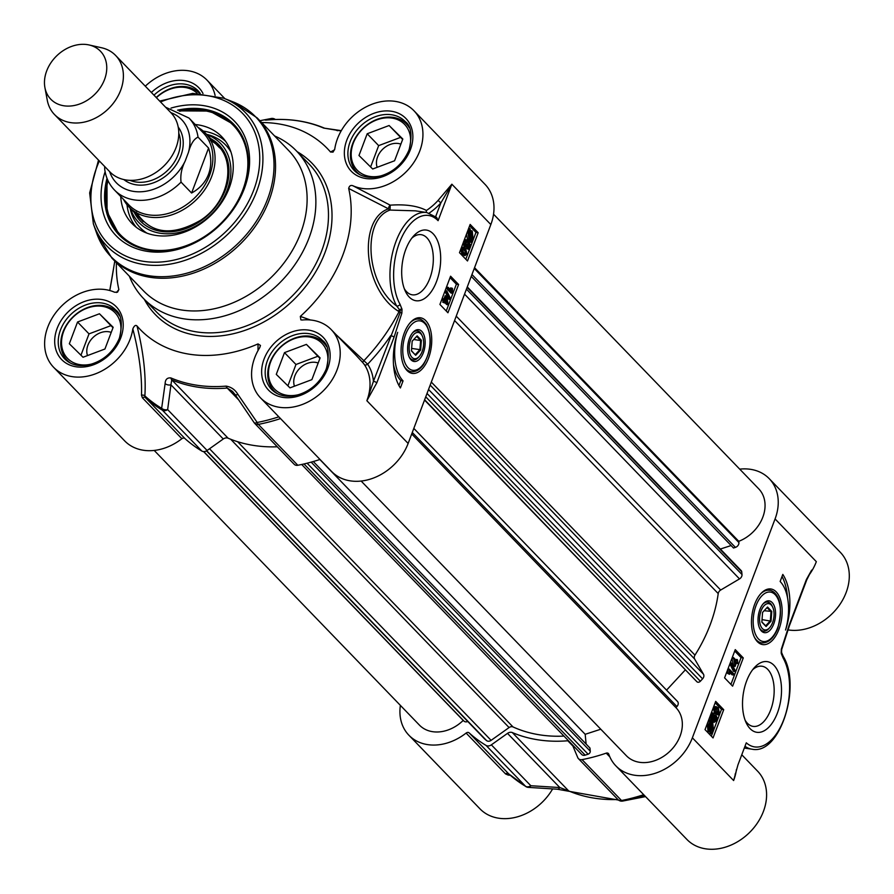 <?xml version="1.0" encoding="UTF-8"?>
<svg xmlns="http://www.w3.org/2000/svg" width="894" height="894" viewBox="0 0 894 894"><rect width="100%" height="100%" fill="white"/><g stroke="black" fill="none" stroke-linecap="round" stroke-linejoin="round"><path stroke-width="1.34" d="M739.718 469.138A49.148 38.509 136 0 1 769.265 478.703A49.148 38.509 136 0 1 775.076 518.933L692.369 737.807A49.148 38.509 136 0 1 657.112 772.628A49.148 38.509 136 0 1 615.854 765.856L686.905 839.444A49.148 38.509 -44 0 0 749.016 833.018A49.148 38.509 -44 0 0 757.609 771.176L741.774 754.771M568.483 740.768A5.308 4.168 -44 0 0 567.813 740.768A150.08 117.617 136 0 1 512.329 732.566A5.308 4.168 -44 0 0 507.501 733.371L491.354 744.847A5.308 4.168 136 0 1 486.09 745.44A173.995 136.357 136 0 1 469.126 732.868A2.66 2.079 -44 0 0 466.109 733.069A49.148 38.509 136 0 1 408.904 735.237L479.955 808.824A49.148 38.509 -44 0 0 552.615 788.933M787.916 629.879A49.148 38.509 -44 0 0 840.025 604.266A49.148 38.509 -44 0 0 840.315 552.302L769.265 478.703M811.45 570.495L806.388 579.535A2.66 0.849 20.7 0 1 806.656 580.128L789.402 625.789A2.66 0.849 20.7 0 1 789.391 625.811L781.658 649.636A2.66 0.592 16.6 0 1 781.524 649.759M806.388 579.535L789.145 625.174A2.66 0.849 20.7 0 1 789.402 625.789M789.145 625.174L781.334 649.2A2.66 0.592 16.6 0 1 781.658 649.636L781.557 652.128A2.66 1.307 -12.4 0 0 781.557 652.128A2.66 1.307 -12.4 0 0 781.378 651.793M781.334 649.2L781.188 653.033A2.66 1.307 -12.4 0 0 781.557 652.139L781.747 652.866A2.66 1.453 -15.7 0 0 781.535 652.508M783.211 656.375A2.66 1.855 150.7 0 1 783.233 656.408A2.66 1.855 150.7 0 1 783.144 658.04A50.466 26.842 -81.6 0 1 782.373 723.034A50.466 26.842 -81.6 0 1 746.289 742.813L737.963 764.839L733.628 780.54A49.148 38.509 -44 0 0 736.433 769.51M466.109 733.069L505.579 773.936L508.25 775.098A2.66 1.676 93.6 0 1 509.122 774.226M508.25 775.098L510.295 775.266M508.686 773.835L469.126 732.868M615.854 765.856A49.148 38.509 136 0 1 608.78 754.167A2.66 2.079 -44 0 0 608.401 753.541A2.66 2.079 -44 0 0 606.221 753.15A173.995 136.357 136 0 1 582.061 759.632A5.308 4.168 136 0 1 578.452 758.66A5.308 4.168 136 0 1 577.77 757.631L572.372 744.791M528.354 787.379L528.354 787.379A5.308 3.129 -86.1 0 0 530.824 785.725A5.308 4.168 136 0 1 525.56 786.307A5.308 3.23 121 0 0 525.974 786.642A5.308 5.308 0 0 0 528.354 787.379L557.387 789.212A5.308 3.095 -86.7 0 0 559.812 787.547L530.824 785.725L491.354 744.847M557.297 789.201A5.308 3.095 -86.7 0 0 557.387 789.212L569.322 791.358A5.308 3.129 113.1 0 0 569.322 791.358L618.536 800.085M617.888 799.504A150.08 117.617 136 0 1 568.685 790.922L559.812 787.547L507.501 733.371M618.67 800.119A5.308 5.219 -101.2 0 0 622.749 801.058L622.749 801.058A5.308 2.112 -101 0 1 621.52 800.51A5.308 4.168 136 0 1 617.922 799.538A5.308 5.308 0 0 0 622.749 801.058A173.212 135.743 -44 0 0 623.096 800.99A173.212 135.743 -44 0 0 644.395 795.425M723.715 709.702L713.043 737.941L705.031 729.627L715.692 701.388L723.715 709.702L721.492 709.367L715.155 702.807M743.283 657.917L732.611 686.167L724.587 677.853L735.259 649.614L743.283 657.917L741.059 657.593L734.723 651.033M782.809 574.417A46.22 24.585 -81.6 0 1 785.535 630.024A39.85 21.188 98.4 0 0 780.138 581.48L782.809 574.417M754.681 604.232A28.094 14.941 98.4 0 0 757.609 641.892A28.094 14.941 98.4 0 0 781.591 618.972A28.094 14.941 98.4 0 0 765.275 590.085A28.094 14.941 98.4 0 0 754.681 604.232M746.613 681.004A35.715 18.997 98.4 0 0 746.144 722.71A35.715 18.997 98.4 0 0 772.204 723.09A35.715 18.997 98.4 0 0 779.333 674.925A35.715 18.997 98.4 0 0 754.279 667.729A35.715 18.997 98.4 0 0 746.613 681.004M711.356 736.187L721.492 709.367M709.97 731.75L707.981 731.158L707.31 724.174L709.221 719.737L710.562 719.938L710.752 721.704L712.708 722.341L713.39 729.269L711.49 733.717L711.3 731.94L709.043 731.806M711.49 733.717L710.16 733.527L709.992 731.951M713.311 720.843L714.865 719.927L714.496 716.776M713.457 720.866L716.206 720.128L715.837 716.966L714.038 717.904L713.356 721.089L712.015 720.888L710.004 717.547L711.769 712.864L713.11 713.066L713.647 713.624L712.227 717.368L713.267 719.156L713.658 717.077L716.239 715.692L717.044 717.558L716.664 720.598L714.239 722.296L715.055 721.201M712.317 716.876L714.909 715.491M713.971 722.263L712.909 722.106L713.244 721.078M713.434 708.204L715.312 706.517L718.262 707.757L719.446 713.244L718.161 714.887L714.608 713.691L713.434 708.204L714.764 708.394L716.653 706.718M718.161 714.887L715.949 713.893L714.764 708.394M716.396 712.697L715.077 710.506L715.222 708.897L716.351 707.925L717.815 708.953L718.988 712.764L717.86 713.725L716.396 712.697M717.111 713.356L717.647 712.563L715.759 708.104M713.356 721.089L711.345 717.737L713.11 713.066M710.004 717.547L711.345 717.737M714.205 715.077L716.239 715.692M708.719 720.106L710.562 719.938M710.752 721.704L711.736 721.693M711.3 731.94L709.311 731.359L708.64 724.364L710.238 721.983L710.048 720.296M708.897 721.782L710.238 721.983M710.886 723L712.239 723.648L712.853 728.766L711.691 730.465L711.143 723.011M710.361 723.201L711.166 730.689L709.791 730.063L709.165 724.9L710.361 723.201M711.166 730.689L710.484 730.588L711.166 730.689M711.49 728.644L710.909 723.447M711.613 729.739L712.306 729.839M709.78 730.052L709.221 724.766M730.923 684.413L741.059 657.593M735.069 666.466L733.561 657.615L736.533 660.7L737.014 659.426L737.528 659.962L737.706 663.527L736.611 662.387L735.069 666.466L733.728 666.276L731.895 658.52M735.516 659.649L737.014 659.426M737.706 663.527L736.287 663.236M729.94 663.694L731.091 663.873L731.448 662.935L735.147 670.567L734.801 671.506L733.46 671.305L729.862 663.896M733.371 674.992L729.783 671.282L729.593 674.299L729.046 673.73L729.202 669.07L733.806 673.841L733.371 674.992L732.041 674.802L729.783 672.456M729.593 674.299L727.716 673.528L727.593 669.617M727.716 673.528L729.046 673.73M727.694 669.64L728.923 669.818M727.973 668.891L729.202 669.07M730.297 662.767L731.448 662.935M734.801 671.506L731.091 663.873M733.214 665.739L734.555 665.929M731.951 658.375L733.203 658.565M732.309 657.436L733.561 657.615M736.097 661.851L734.98 664.801L734.03 659.705L736.097 661.851L734.298 661.18M734.51 662.309L734.756 661.649M787.48 597.494A46.22 24.585 98.4 0 0 782.026 576.496M752.603 669.785A30.407 16.17 -81.6 0 1 762.012 666.231A30.407 16.17 -81.6 0 1 773.567 698.672A30.407 16.17 -81.6 0 1 753.117 726.386A30.407 16.17 -81.6 0 1 745.138 720.262M761.14 642.786A26.563 14.125 -81.6 0 1 760.693 642.73A26.563 14.125 -81.6 0 1 756.76 640.976M764.191 590.733A26.563 14.125 -81.6 0 1 768.46 590.174A26.563 14.125 -81.6 0 1 768.907 590.264M773.735 623.967A16.07 8.549 98.4 0 0 773.735 604.78A16.07 8.549 98.4 0 0 763.32 603.629A16.07 8.549 98.4 0 0 759.665 628.37A16.07 8.549 98.4 0 0 773.735 623.967M772.707 607.216A13.287 7.063 -81.6 0 1 772.528 622.716A13.287 7.063 -81.6 0 1 769.678 627.655A13.287 7.063 -81.6 0 1 760.369 624.984A13.287 7.063 -81.6 0 1 763.018 607.071A13.287 7.063 -81.6 0 1 772.707 607.216L772.159 606.031A14.673 7.811 98.4 0 0 762.884 604.143M759.386 627.756A14.673 7.811 98.4 0 0 768.818 628.627L769.678 627.655M762.571 612.401L761.844 622.123L766.069 626.515L771.041 621.174L771.768 611.451L767.533 607.06L762.571 612.401L767.041 607.607L771.008 611.719L770.326 620.827L765.677 625.834L761.856 621.889M766.069 626.515L765.677 625.834M771.041 621.174L762.023 619.609M771.768 611.451L764.158 610.703M408.904 735.237A49.148 38.509 136 0 1 400.378 705.377M415.676 355.309L420.638 349.979L421.365 340.245L417.129 335.865L412.168 341.206L411.441 350.929L415.676 355.309L411.452 350.683M420.638 349.979L419.923 349.632L415.274 354.639M421.365 340.245L420.605 340.513L419.923 349.632L411.631 348.403M417.129 335.865L416.638 336.401L420.605 340.513L413.754 339.508M412.168 341.217L416.638 336.401M422.136 351.521A13.287 7.063 -81.6 0 1 419.275 356.46A13.287 7.063 -81.6 0 1 409.966 353.789A13.287 7.063 -81.6 0 1 412.615 335.876A13.287 7.063 -81.6 0 1 422.303 336.01A13.287 7.063 -81.6 0 1 422.136 351.521M422.303 336.01L421.756 334.837A14.673 7.811 98.4 0 0 412.48 332.948M408.994 356.55A14.673 7.811 98.4 0 0 418.414 357.432L419.275 356.46M423.331 352.772A16.07 8.549 98.4 0 0 423.343 333.585A16.07 8.549 98.4 0 0 412.916 332.434A16.07 8.549 98.4 0 0 409.262 357.175A16.07 8.549 98.4 0 0 410.558 359.299A16.07 8.549 98.4 0 0 423.331 352.772M410.737 371.591A26.563 14.125 -81.6 0 1 410.29 371.535A26.563 14.125 -81.6 0 1 406.357 369.77M413.788 319.527A26.563 14.125 -81.6 0 1 418.068 318.979A26.563 14.125 -81.6 0 1 418.504 319.057M428.528 358.148A28.094 14.941 98.4 0 0 429.824 327.662A28.094 14.941 98.4 0 0 414.872 318.89A28.094 14.941 98.4 0 0 401.618 343.397A28.094 14.941 98.4 0 0 407.206 370.697A28.094 14.941 98.4 0 0 428.528 358.148M376.81 382.844L394.053 337.194L401.864 313.168L402.009 309.335A2.66 1.307 167.6 0 1 399.976 310.307L400.21 312.397L373.435 381.325L366.864 400.713L376.81 382.844A2.66 0.849 -159.3 0 0 373.435 381.325A51.796 40.599 -44 0 0 367.646 364.204A2.66 1.632 -33.9 0 1 364.406 364.64A49.148 38.509 136 0 1 366.864 400.713L408.133 443.446L490.84 224.562A49.148 38.509 -44 0 0 485.017 184.343L413.956 110.744A49.148 38.509 136 0 1 410.447 167.055A49.148 38.509 136 0 1 352.974 185.784C350.75 184.924 349.308 185.807 348.671 188.455L388.521 208.838A2.66 1.866 -108.7 0 0 390.041 210.068L415.375 210.839M459.482 252.678L470.155 224.428L478.178 232.742L467.506 260.981L459.482 252.678M439.915 304.452L450.587 276.212L458.611 284.515L447.939 312.766L439.915 304.452M400.389 387.951A46.22 24.585 -81.6 0 1 397.674 332.344A39.85 21.188 98.4 0 0 403.06 380.889L400.389 387.951M436.596 281.364A35.715 18.997 98.4 0 0 436.596 238.732A35.715 18.997 98.4 0 0 413.453 236.161A35.715 18.997 98.4 0 0 405.317 291.153A35.715 18.997 98.4 0 0 436.596 281.364M465.819 259.238L475.954 232.406L469.618 225.847M471.026 242.43L470.836 240.654L468.881 240.017L468.199 233.099L470.088 228.64L470.289 230.417L472.267 231.01L472.948 237.994L471.35 240.374L471.529 242.062L469.685 242.229L469.518 240.642M470.836 240.654L467.54 239.827L466.5 234.105M467.394 231.747L468.311 229.322M468.59 228.562L470.088 228.64M465.629 245.247L466.791 241.302M466.165 241.212L466.936 241.324L465.383 242.229L465.752 245.392L467.551 244.464L468.232 241.268L470.244 244.621L468.478 249.303L466.601 248.543L467.506 246.152M468.478 249.303L467.942 248.744L469.361 244.99L468.322 243.202L467.931 245.28L465.338 246.677L466.053 247.079L464.008 246.476L463.271 242.643M463.584 241.57L466.009 239.86M464.936 255.65L461.986 254.41L460.801 248.923L462.656 247.213L465.64 248.465L466.824 253.963L464.936 255.65L463.327 254.6L462.142 249.124L463.416 247.47L462.086 247.269M465.193 249.661L466.512 251.862L466.366 253.471L465.238 254.444L463.774 253.415L462.6 249.594L463.729 248.633L465.193 249.661L463.137 248.811M464.489 254.064L465.182 251.661L463.852 249.46M464.008 246.476L465.338 246.677L464.545 244.811L464.925 241.76L467.338 240.061L466.534 241.168M466.422 242.084L467.752 242.285M467.014 241.089L468.232 241.268M466.601 248.543L467.942 248.744M468.087 244.8L469.361 244.99M465.483 239.626L467.338 240.061M468.434 230.507L469.775 230.708M468.49 228.842L469.585 229.009M470.177 239.29L469.339 238.72L468.735 233.602L469.898 231.892L470.434 239.346M471.216 239.167L470.423 231.68L471.797 232.306L472.423 237.458L471.216 239.167M470.423 231.68L471.093 231.781L470.423 231.68M469.316 238.687L468.758 233.524M471.037 237.402L470.456 232.105L471.797 232.306M478.178 232.742L475.954 232.406M446.251 311.011L456.387 284.191L450.051 277.632M443.96 298.931L445.178 295.69L447.034 296.428L448.028 304.742L445.056 301.669L444.575 302.932L444.061 302.407L444.541 301.133L443.446 299.993L443.882 298.842L444.977 299.982L446.519 295.892M448.028 304.742L446.687 304.541L444.731 302.518M444.575 302.932L442.72 302.206L443.2 300.932L442.105 299.803L442.541 298.641L443.882 298.842M450.14 299.423L448.81 299.233L445.1 291.6L445.447 290.662L446.788 290.863L450.498 298.495L450.14 299.423L446.43 291.79L446.788 290.863M450.475 289.701L450.654 287.868L452.543 288.628L452.375 293.288L447.771 288.527L448.218 287.365L451.794 291.075L451.995 288.069M452.375 293.288L451.045 293.087L446.441 288.326L446.877 287.164L448.218 287.365M446.441 288.326L447.771 288.527M445.1 291.6L446.43 291.79M442.72 302.206L444.061 302.407M443.2 300.932L444.541 301.133M442.105 299.803L443.446 299.993M445.491 300.507L446.609 297.568L447.559 302.653L445.491 300.507M445.95 300.987L445.737 299.859M458.611 284.515L456.387 284.191M398.947 385.549L400.836 380.565A39.85 21.188 -81.6 0 1 393.494 364.551M403.06 380.889L400.836 380.565M394.053 337.194A2.66 0.849 -159.3 0 0 390.689 335.686A176.967 138.693 -44 0 1 367.646 364.204L336.256 334.803M401.864 313.168A2.66 0.592 -163.4 0 0 400.21 312.397L398.992 311.671A2.66 0.961 125 0 1 399.976 310.307L396.724 306.05A2.66 1.855 -29.3 0 0 400.054 304.329A50.466 26.842 -81.6 0 1 401.328 238.217A50.466 26.842 -81.6 0 1 438.082 220.684L436.663 217.443L426.74 212.515A53.126 28.262 98.4 0 0 394.567 245.548A53.126 28.262 98.4 0 0 396.724 306.05C365.009 282.616 362.416 219.209 390.041 210.068L390.197 205.162L352.974 185.784M429.232 213.085A51.796 40.599 -44 0 0 440.843 202.938L451.861 184.209L438.094 200.412A49.148 38.509 136 0 1 426.449 210.47C417.621 205.866 405.53 204.1 390.197 205.162A2.66 1.173 -69.6 0 0 388.521 208.838C358.181 218.717 362.528 288.773 398.322 311.19L398.992 311.671A172.441 135.139 136 0 1 364.182 360.405A2.66 0.905 -41 0 0 362.863 362.673L364.406 364.64M356.08 355.331L362.863 362.673M310.453 319.985L300.317 316.409L300.865 319.884L302.261 320.007A49.148 38.509 136 0 1 331.249 329.629A49.148 38.509 136 0 1 322.656 391.46A49.148 38.509 136 0 1 260.545 397.897A49.148 38.509 136 0 1 259.729 347.654L260.478 345.453L258.02 343.911L258.02 350.549M260.545 397.897L331.607 471.484A49.148 38.509 -44 0 0 372.876 478.256A49.148 38.509 -44 0 0 408.133 443.446M300.317 316.409A130.166 102.005 -44 0 0 348.671 188.455M334.591 149.801L330.523 152.014L333.037 152.125L334.736 149.153A49.148 38.509 136 0 1 367.557 106.151A49.148 38.509 136 0 1 413.956 110.744M330.523 152.014A130.166 102.005 -44 0 0 261.663 122.567M145.297 86.193A49.148 38.509 136 0 1 207.006 80.125A49.148 38.509 136 0 1 215.108 95.479M116.432 262.802A130.166 102.005 -44 0 0 118.88 289.567L116.41 292.506M132.826 328.88C139.229 353.666 142.112 375.793 141.487 395.26A2.66 1.866 -176.7 0 1 144.873 395.93C146.113 375.514 143.498 352.202 137.028 326.008C135.676 324.701 134.268 325.651 132.826 328.88A49.148 38.509 136 0 1 100.005 371.87A49.148 38.509 136 0 1 53.595 367.278A49.148 38.509 136 0 1 57.115 310.978A49.148 38.509 136 0 1 114.577 292.237L117.527 292.182L118.88 289.567M137.028 326.008A130.166 102.005 -44 0 0 258.02 343.911M129.351 276.179A106.252 83.276 -44 0 0 143.588 298.574A106.252 83.276 -44 0 0 232.809 313.224A106.252 83.276 -44 0 0 309.033 237.938A106.252 83.276 -44 0 0 296.462 150.963A106.252 83.276 -44 0 0 274.581 135.944M141.487 395.26L142.403 397.819A2.66 2.079 136 0 1 145.409 397.629L144.873 395.93A173.212 135.743 136 0 0 161.646 408.334A5.308 3.23 121 0 0 162.384 410.19A5.308 4.168 -44 0 0 167.647 409.608A5.308 3.811 -172.8 0 1 161.646 408.334L165.111 383.649A5.308 3.799 -172 0 0 170.944 384.833L171.737 379.838A150.08 117.617 -44 0 0 227.221 388.052L232.507 391.393L235.1 394.623A5.308 1.676 145.9 0 1 234.999 394.31M426.449 210.47L426.17 212.437M435.68 216.594L440.843 202.938L438.094 200.412M278.827 416.827A173.212 135.743 136 0 1 257.181 422.471A5.308 1.721 145.8 0 1 254.164 422.717L254.164 422.717A5.308 1.721 145.8 0 1 254.064 422.393M254.298 422.862A5.308 4.168 -44 0 0 254.734 423.421A5.308 4.168 -44 0 0 258.344 424.393A5.308 2.112 -101 0 1 257.181 422.471L237.916 394.422C235.211 389.784 231.289 387.013 226.137 386.119A149.309 117.013 136 0 1 170.944 377.95C167.256 377.536 165.301 379.436 165.111 383.649M237.916 394.422A5.308 1.676 145.9 0 1 235.1 394.623L254.164 422.717A5.308 5.308 0 0 0 254.734 423.421L294.204 464.299A5.308 4.168 -44 0 0 297.814 465.271A173.995 136.357 -44 0 0 319.996 459.46M53.595 367.278L124.657 440.865A49.148 38.509 -44 0 0 181.873 438.697A2.66 2.079 136 0 1 184.879 438.507A173.995 136.357 -44 0 0 201.854 451.068A5.308 4.168 -44 0 0 207.117 450.475L223.254 438.999A5.308 4.168 136 0 1 228.093 438.194A150.08 117.617 -44 0 0 277.296 446.788M109.794 290.528L112.13 277.252A5.308 3.989 -169.7 0 1 112.163 276.95A5.308 3.989 -169.7 0 1 112.231 276.671M112.13 277.252L114.276 264.143A149.309 117.013 136 0 1 114.79 261.104L114.264 264.211A5.308 2.291 9 0 1 114.276 264.143M259.875 120.724L270.815 118.578A173.212 135.743 136 0 1 271.161 118.511A5.308 5.219 78.8 0 1 275.296 119.494A5.308 4.168 -44 0 0 275.251 119.45M270.815 118.578L271.173 118.511A5.308 2.112 79 0 0 271.161 118.511L264.747 119.964A5.308 5.219 75.7 0 1 266.669 120.042M264.747 119.964L268.457 119.908A149.309 117.013 136 0 1 323.639 128.065L341.128 130.949M336.446 130.356A5.308 3.095 93.3 0 1 336.535 130.368A5.308 3.095 93.3 0 1 337.552 130.736M411.765 238.217A30.407 16.17 -81.6 0 1 421.186 234.675A30.407 16.17 -81.6 0 1 429.846 278.336A30.407 16.17 -81.6 0 1 412.279 294.819A30.407 16.17 -81.6 0 1 404.3 288.695M111.873 258.075L143.442 290.773A100.944 79.108 -44 0 0 228.205 304.686A100.944 79.108 -44 0 0 300.619 233.166A100.944 79.108 -44 0 0 288.673 150.538L257.103 117.84L232.887 101.815A100.575 78.828 -44 0 1 267.552 199.194A100.575 78.828 -44 0 1 179.795 274.871A100.575 78.828 -44 0 1 96.697 233.312L111.873 258.075A100.944 79.108 -44 0 0 196.635 271.988A100.944 79.108 -44 0 0 269.049 200.468A100.944 79.108 -44 0 0 257.103 117.84M105.112 171.726A82.349 64.536 -44 0 0 149.399 251.661A82.349 64.536 -44 0 0 244.308 188.679A82.349 64.536 -44 0 0 171.045 108.073M177.537 110.185A79.689 62.457 136 0 1 233.803 124.311A79.689 62.457 136 0 1 243.235 189.539A79.689 62.457 136 0 1 186.064 246.006A79.689 62.457 136 0 1 119.148 235.021A79.689 62.457 136 0 1 107.001 178.297M179.023 110.867L209.755 111.079L234.262 124.791A79.689 62.457 -44 0 0 179.258 110.979M107.727 180.04A79.689 62.457 -44 0 0 119.617 235.502L107.056 211.811L106.978 182.655L107.626 179.806M120.712 196.49A62.424 48.924 -44 0 0 133.307 224.763A62.424 48.924 -44 0 0 210.928 215.342A62.424 48.924 -44 0 0 223.053 138.101A62.424 48.924 -44 0 0 195.238 124.523M130.412 208.447A56.847 44.555 -44 0 0 201.575 222.382A56.847 44.555 -44 0 0 230.831 173.704A56.847 44.555 -44 0 0 206.849 134.636M326.589 346.57A34.531 27.066 -44 0 0 323.717 342.86A34.531 27.066 -44 0 0 280.079 347.375A34.531 27.066 -44 0 0 274.033 390.834A34.531 27.066 -44 0 0 277.643 393.829M301.177 393.896A32.944 25.814 136 0 1 268.669 376.408A32.944 25.814 136 0 1 294.361 338.67A32.944 25.814 136 0 1 327.606 355.074A32.944 25.814 136 0 1 325.829 370.094M306.407 344.391L320.108 357.902L311.883 379.637L289.98 387.873L276.28 374.374L284.493 352.627L306.407 344.391L317.873 356.259L295.959 364.495L287.902 385.828M319.951 358.315L317.873 356.259M318.163 363.02A17.657 13.835 -44 0 0 300.987 367.188A17.657 13.835 -44 0 0 293.891 383.928A17.657 13.835 -44 0 0 294.45 386.197M284.493 352.627L295.959 364.495M409.296 127.697A34.531 27.066 -44 0 0 406.424 123.987A34.531 27.066 -44 0 0 362.785 128.501A34.531 27.066 -44 0 0 356.74 171.961A34.531 27.066 -44 0 0 360.36 174.956M383.884 175.023A32.944 25.814 136 0 1 351.23 152.617A32.944 25.814 136 0 1 387.303 117.796A32.944 25.814 136 0 1 408.536 151.22M402.814 139.017L394.589 160.764L372.686 169L358.986 155.489L367.199 133.754L389.113 125.518L402.814 139.017M402.658 139.43L400.579 137.385L378.665 145.621L370.608 166.954M400.87 144.146A17.657 13.835 -44 0 0 382.509 149.41A17.657 13.835 -44 0 0 377.156 167.312M367.199 133.754L378.665 145.621M389.113 125.518L400.579 137.385M199.44 93.322A34.531 27.066 -44 0 0 156.227 97.513M156.405 97.703A32.944 25.814 136 0 1 197.172 93.278M119.64 315.951A34.531 27.066 -44 0 0 116.768 312.241A34.531 27.066 -44 0 0 73.129 316.755A34.531 27.066 -44 0 0 67.084 360.215A34.531 27.066 -44 0 0 70.704 363.21M94.228 363.277A32.944 25.814 136 0 1 61.72 345.788A32.944 25.814 136 0 1 87.411 308.05A32.944 25.814 136 0 1 120.656 324.455A32.944 25.814 136 0 1 118.88 339.474M99.457 313.772L113.158 327.282L104.933 349.018L83.03 357.254L69.33 343.754L77.543 322.008L99.457 313.772L110.923 325.639L89.009 333.875L80.952 355.209M113.002 327.696L110.923 325.639M111.214 332.4A17.657 13.835 -44 0 0 94.038 336.569A17.657 13.835 -44 0 0 86.941 353.309A17.657 13.835 -44 0 0 87.5 355.577M77.543 322.008L89.009 333.875M471.25 276.391L733.516 548.011L735.427 547.385A4.246 3.33 -44 0 0 738.902 542.546L738.779 541.317A34.531 27.066 -44 0 0 758.749 488.85L493.544 214.202M720.352 549.039L731.136 545.541M424.527 400.043L696.985 681.82A2.66 2.079 -44 0 0 700.36 681.239L702.583 678.837A4.246 3.33 -44 0 0 703.489 674.221L694.627 658.99A4.246 3.33 136 0 1 694.962 655.123A144.504 113.247 -44 0 0 718.217 593.582A4.246 3.33 136 0 1 720.687 590.04L739.506 578.91A4.246 3.33 -44 0 0 741.998 574.518L741.729 571.758A2.66 2.079 -44 0 0 741.26 570.685L467.271 286.929M666.566 690.134L685.206 670.008M361.154 481.05L626.359 755.709A34.531 27.066 -44 0 0 669.997 751.183A34.531 27.066 -44 0 0 676.043 707.735A34.531 27.066 -44 0 0 675.942 707.623L676.926 706.551A4.246 3.33 -44 0 0 677.462 701.421A4.246 3.33 -44 0 0 677.283 701.254L413.81 428.394L677.462 701.421M586.129 744.065L585.179 734.298L600.79 729.225M301.691 464.467L581.759 754.514A4.246 3.33 -44 0 0 585.168 755.151L588.096 754.201A2.66 2.079 -44 0 0 590.264 751.183L589.962 748.032L313.302 461.527M484.38 738.667A2.66 2.079 -44 0 0 484.47 738.779A2.66 2.079 -44 0 0 484.582 738.891L486.526 740.556A4.246 3.33 -44 0 0 491.097 740.355L509.088 727.56A4.246 3.33 136 0 1 513.022 726.945A144.504 113.247 -44 0 0 563.98 736.097M154.204 450.431L419.409 725.09A34.531 27.066 -44 0 0 463.193 720.43L464.053 721.179A4.246 3.33 -44 0 0 467.763 721.48M474.546 267.675L738.779 541.317M676.043 707.735L411.709 433.97L675.942 707.623M319.851 459.505L585.179 734.298M203.586 451.582L463.193 720.43M44.912 87.578L47.27 100.217A42.499 33.313 -44 0 0 54.489 114.521L109.861 171.86A42.499 33.313 -44 0 0 145.554 177.727A42.499 33.313 -44 0 0 176.04 147.611A42.499 33.313 -44 0 0 171.011 112.823L115.639 55.473A42.499 33.313 -44 0 0 101.592 47.762L89.054 44.957A34.531 27.066 -44 0 0 56.814 55.741A34.531 27.066 -44 0 0 44.912 87.578A34.531 27.066 -44 0 0 72.358 105.816A34.531 27.066 -44 0 0 104.542 79.488A34.531 27.066 -44 0 0 89.054 44.957M185.147 161.121L188.433 152.427C190.735 144.001 193.931 138.905 198.043 137.14L208.581 148.058C211.498 157.556 211.476 166.306 208.514 174.33C205.441 182.298 199.798 188.533 191.595 193.026L181.046 182.108C180.219 175.213 181.583 168.217 185.147 161.121A45.426 35.604 136 0 1 144.85 191.417A45.426 35.604 136 0 1 109.66 171.659M104.676 166.496L104.687 169C105.738 177.247 108.99 184.253 114.454 190.009A51.796 40.599 -44 0 0 181.046 182.108M208.581 148.058L191.595 193.026M114.454 190.009L128.892 204.961A51.796 40.599 -44 0 0 172.386 212.101A51.796 40.599 -44 0 0 209.554 175.403A51.796 40.599 -44 0 0 203.419 133.005L188.98 118.042A51.796 40.599 -44 0 1 198.043 137.14M123.461 199.34A53.126 41.638 -44 0 0 128.926 206.916A53.126 41.638 -44 0 0 173.548 214.236A53.126 41.638 -44 0 0 211.654 176.599A53.126 41.638 -44 0 0 205.363 133.105A53.126 41.638 -44 0 0 197.987 127.373M54.489 114.521A42.499 33.313 -44 0 0 90.171 120.377A42.499 33.313 -44 0 0 120.668 90.26A42.499 33.313 -44 0 0 115.639 55.473M775.076 518.933L816.334 561.667A49.148 38.509 -44 0 1 808.578 575.725M781.188 653.033L781.412 653.916A2.66 1.453 -15.7 0 0 781.747 652.866L783.233 656.419C801.706 685.81 780.127 755.408 752.022 749.194L744.311 748.054M781.412 653.916L783.144 658.04M744.981 746.289A53.126 28.262 98.4 0 0 752.022 749.194M505.579 773.936A2.66 2.079 136 0 1 508.597 773.746A173.995 136.357 136 0 0 525.56 786.307L486.09 745.44M606.221 753.15L609.853 756.905M692.369 737.807L733.628 780.54M512.329 732.566L568.685 790.922A5.308 3.129 113.1 0 0 569.31 791.358M567.813 740.768L572.898 746.043M643.702 794.699A173.995 136.357 136 0 1 621.52 800.51L582.061 759.632M714.608 713.691L715.949 713.893M716.474 708.752L717.815 708.953M717.647 712.563L718.988 712.764M714.865 719.927L716.206 720.128M712.406 716.899L713.658 717.077M710.73 721.536L711.367 721.637M707.981 731.158L709.311 731.359M707.31 724.174L708.64 724.364M710.931 723.447L712.239 723.648M711.523 728.565L712.853 728.766M768.46 590.174L769.354 590.308A26.563 14.125 98.4 0 0 760.626 593.884M754.257 636.919A26.563 14.125 98.4 0 0 761.576 642.864C768.292 643.233 773.679 638.383 777.735 628.314C786.496 594.298 770.673 589.727 769.354 590.308M777.579 627.946A24.965 13.276 98.4 0 0 768.65 592.051A24.965 13.276 98.4 0 0 754.178 630.371A24.965 13.276 98.4 0 0 777.579 627.946M407.318 366.886A24.965 13.276 98.4 0 0 429.746 345.9A24.965 13.276 98.4 0 0 412.134 323.974A24.965 13.276 98.4 0 0 407.318 366.886M403.853 365.724A26.563 14.125 98.4 0 0 405.407 368.049A26.563 14.125 98.4 0 0 411.173 371.669C415.688 372.15 419.8 369.781 423.488 364.573C431.355 350.604 432.338 337.262 426.427 324.544C423.343 320.689 420.851 318.879 418.951 319.113A26.563 14.125 98.4 0 0 410.223 322.689M490.84 224.562L451.861 184.209L438.082 220.684M402.009 309.335L400.054 304.329M461.986 254.41L463.327 254.6M460.891 248.934L462.142 249.124M465.182 251.661L466.512 251.862M465.025 253.27L466.366 253.471M466.221 244.263L467.551 244.464M463.204 244.61L464.545 244.811M463.673 241.581L464.925 241.76M467.54 239.827L468.881 240.017M466.947 232.909L468.199 233.099M467.596 231.423L468.925 231.613M471.082 237.268L472.423 237.458M401.786 308.464A2.66 1.453 164.3 0 1 399.54 309.626A2.66 0.961 125.7 0 0 398.322 311.19M410.424 149.589A37.984 29.77 -44 0 0 373.714 113.382A37.984 29.77 -44 0 0 351.688 171.67A37.984 29.77 -44 0 0 410.424 149.589M120.768 337.854A37.984 29.77 -44 0 0 84.058 301.647A37.984 29.77 -44 0 0 62.021 359.936A37.984 29.77 -44 0 0 120.768 337.854M144.325 299.345A108.912 85.355 -44 0 0 236.05 333.06A108.912 85.355 -44 0 0 325.014 252.51A108.912 85.355 -44 0 0 297.199 151.723M327.718 368.462A37.984 29.77 -44 0 0 291.008 332.255A37.984 29.77 -44 0 0 268.971 390.555A37.984 29.77 -44 0 0 327.718 368.462M203.016 93.535A37.984 29.77 -44 0 0 151.365 92.473M153.958 95.166A35.324 27.692 136 0 1 198.222 90.909L200.245 93.356M354.337 170.609A35.324 27.692 136 0 1 360.517 126.155A35.324 27.692 136 0 1 405.172 121.528C411.184 125.73 412.492 135.173 409.094 149.834C402.725 164.496 392.041 173.525 377.044 176.911C367.523 178.342 359.958 176.241 354.337 170.609M271.631 389.482A35.324 27.692 136 0 1 277.81 345.028A35.324 27.692 136 0 1 322.466 340.402C328.478 344.615 329.774 354.046 326.388 368.719C320.007 383.37 309.335 392.399 294.338 395.796C284.817 397.227 277.252 395.114 271.631 389.482M64.681 358.874A35.324 27.692 136 0 1 70.861 314.409A35.324 27.692 136 0 1 115.516 309.782C121.528 313.995 122.824 323.427 119.438 338.1C113.069 352.75 102.385 361.779 87.388 365.177C77.867 366.607 70.302 364.506 64.681 358.874M296.462 150.963L309.067 164.015A106.252 83.276 136 0 1 321.639 250.99A106.252 83.276 136 0 1 245.425 326.276A106.252 83.276 136 0 1 156.193 311.637L143.588 298.574M297.814 465.271L258.344 424.393A173.995 136.357 -44 0 0 280.526 418.582M184.879 438.507L145.409 397.629A173.995 136.357 -44 0 0 162.384 410.19L201.854 451.068M207.117 450.475L167.647 409.608L170.944 384.833L223.254 438.999M170.944 377.95A5.308 3.129 113.1 0 0 171.737 379.838L228.093 438.194M238.709 399.942L227.221 388.052A5.308 2.38 -94.8 0 1 226.137 386.119M114.253 264.278A5.308 2.291 9 0 1 114.264 264.211L109.772 290.516M323.639 128.065A5.308 3.129 -66.9 0 1 324.6 128.211L324.6 128.211A5.308 3.129 -66.9 0 1 324.611 128.211M98.519 160.127L89.657 192.925L93.378 223.891A96.161 75.353 -44 0 0 172.821 263.618A96.161 75.353 -44 0 0 256.723 191.271A96.161 75.353 -44 0 0 223.578 98.172L232.887 101.815M99.357 160.987A93.591 73.342 -44 0 0 141.218 260.936A93.591 73.342 -44 0 0 253.728 190.076A93.591 73.342 -44 0 0 240.788 111.627A93.591 73.342 -44 0 0 160.507 101.95M107.962 180.554A78.627 61.619 -44 0 0 164.921 250.32A78.627 61.619 -44 0 0 247.482 170.598A78.627 61.619 -44 0 0 179.761 111.236M126.993 204.715A62.044 48.622 -44 0 0 136.458 227.445M225.623 141.353A62.044 48.622 -44 0 0 203.24 131.083M130.088 208.112L130.155 208.414A59.462 46.6 -44 0 0 146.951 233.155M230.965 152.036A59.462 46.6 -44 0 0 206.827 134.379L206.525 134.301M134.279 212.448A54.724 42.89 -44 0 0 200.748 220.907A54.724 42.89 -44 0 0 210.716 138.648M142.403 397.819L181.873 438.697M474.245 268.468L738.902 542.546M471.954 274.525L735.427 547.385M467.115 287.354L741.729 571.758M466.433 289.131L741.998 574.518M464.545 294.148L739.506 578.91M456.231 316.152L720.687 590.04M454.565 320.544L718.217 593.582M431.31 382.084L694.962 655.123M430.17 385.102L694.627 658.99M428.528 389.46L703.489 674.221M427.019 393.461L702.583 678.837M425.745 396.824L700.36 681.239M424.628 399.763L696.985 681.82M412.279 432.472L676.926 706.551M311.157 462.131L590.264 751.183M307.1 463.204L588.096 754.201M303.982 463.952L585.168 755.151M237.592 441.692L513.022 726.945M230.719 439.278L509.088 727.56M209.531 448.754L491.097 740.355M206.693 450.755L486.526 740.556M484.47 738.779L206.48 450.878L484.582 738.891M203.743 451.593L464.053 721.179M178.778 133.206A35.861 28.105 136 0 1 178.085 154.673A35.861 28.105 136 0 1 129.965 180.342M123.819 179.549A37.984 29.77 -44 0 0 180.789 155.88A37.984 29.77 -44 0 0 178.208 127.037M170.81 112.622A45.426 35.604 136 0 1 188.433 152.427M811.685 570.104L806.623 580.117M735.27 773.779L735.125 774.372M508.697 773.846L525.974 786.642M622.749 801.058L645.535 796.599M578.452 758.66L617.922 799.538M711.557 721.648L710.227 721.447M760.693 642.73L761.576 642.864M410.29 371.535L411.173 371.669M418.068 318.979L418.951 319.113M470.021 240.709L468.691 240.52M426.74 212.515L415.341 210.839M357.075 356.371L331.249 329.629M356.091 355.343L357.164 356.449M275.386 119.494A5.308 5.308 0 0 0 271.173 118.511M265.619 120.12L268.558 119.885C288.818 118.243 307.491 121.014 324.6 128.211L341.307 130.647M93.378 223.891L96.697 233.312M223.578 98.172L192.758 93.367L159.668 101.078M210.325 140.581C237.458 152.952 232.205 199.887 200.535 220.304C171.871 236.675 150.438 233.949 136.234 212.124M325.852 345.062L323.717 342.86M276.168 393.036L274.033 390.834M408.558 126.188L406.424 123.987M358.874 174.162L356.74 171.961M118.902 314.453L116.768 312.241M69.218 362.428L67.084 360.215M224.942 98.709L207.006 80.125M165.58 107.202L188.98 118.042M219.645 147.89L205.363 133.105M143.208 221.701L128.926 206.916"/></g></svg>
